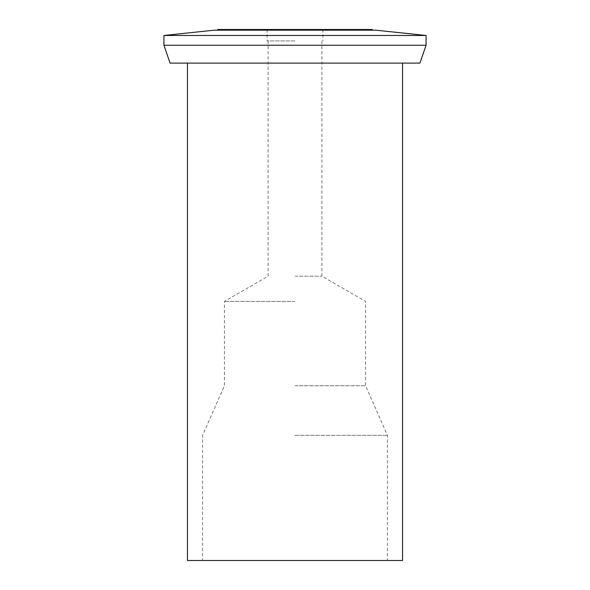 <?xml version="1.0" encoding="UTF-8"?>
<svg xmlns="http://www.w3.org/2000/svg" width="590" height="590" viewBox="0 0 590 590"><rect width="100%" height="100%" fill="white"/><g stroke="black" fill="none" stroke-linecap="round" stroke-linejoin="round"><path stroke-width="0.44" stroke-dasharray="2.95 2.21" d="M295 435.332L387.424 435.332L295 435.332M402.542 560.5L187.458 560.5M419.918 63.108L170.082 63.108M426.069 45.238L163.931 45.238M163.931 35.474L426.069 35.474M214.34 30.171L375.66 30.171M295 30.171L217.703 30.171L295 30.171M217.703 29.5L372.297 29.5M295 29.5L267.108 29.5L295 29.5M295 40.924L267.108 40.924L295 40.924M295 276.179L321.889 276.179L295 276.179M295 301.401L224.421 301.401L295 301.401M295 385.742L365.579 385.742L295 385.742M268.111 40.924L268.111 276.179L224.421 301.401L224.421 385.742L202.577 435.332L202.577 560.5M321.889 40.924L321.889 276.179L365.579 301.401L365.579 385.742L387.424 435.332L387.424 560.5M267.108 29.5L267.108 40.924M322.892 29.5L322.892 40.924"/><path stroke-width="0.89" d="M187.458 63.108L187.458 560.5L402.542 560.5L402.542 63.108M170.082 63.108L419.918 63.108L426.069 45.238L163.931 45.238L170.082 63.108M163.931 35.474L214.34 30.171L375.66 30.171L426.069 35.474L163.931 35.474L163.931 45.238M372.297 30.171L372.297 29.5L217.703 29.5L217.703 30.171M426.069 35.474L426.069 45.238"/></g></svg>
